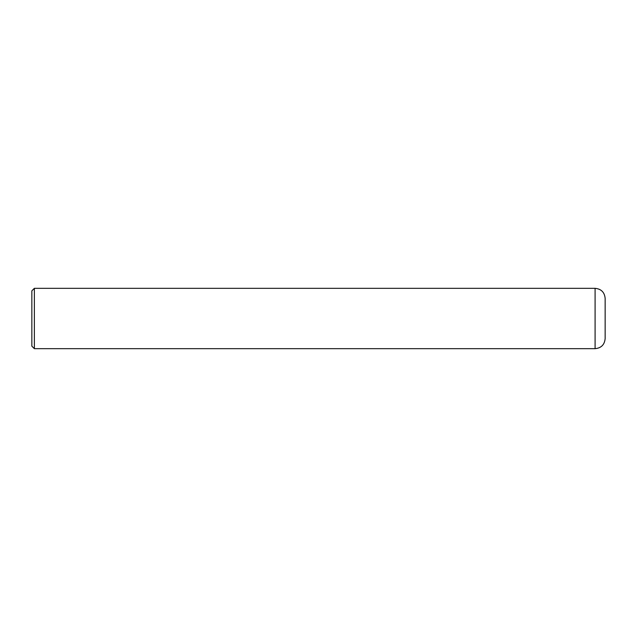 <?xml version="1.0" encoding="UTF-8"?>
<svg xmlns="http://www.w3.org/2000/svg" width="637" height="637" viewBox="0 0 637 637"><rect width="100%" height="100%" fill="white"/><g stroke="black" fill="none" stroke-linecap="round" stroke-linejoin="round"><path stroke-width="0.96" d="M595.093 288.33L595.093 348.67C601.201 348.081 604.553 344.728 605.15 338.613L605.15 298.387C604.553 292.272 601.201 288.919 595.093 288.33L34.366 288.33L31.85 290.838L31.85 346.162L34.366 348.67L34.366 288.33M34.366 308.483L34.366 308.953M34.366 313.388L34.366 314.033M34.366 315.633L34.366 316.127M34.366 330.571L34.366 330.969M34.366 333.549L34.366 333.987M595.093 348.67L34.366 348.67"/></g></svg>
